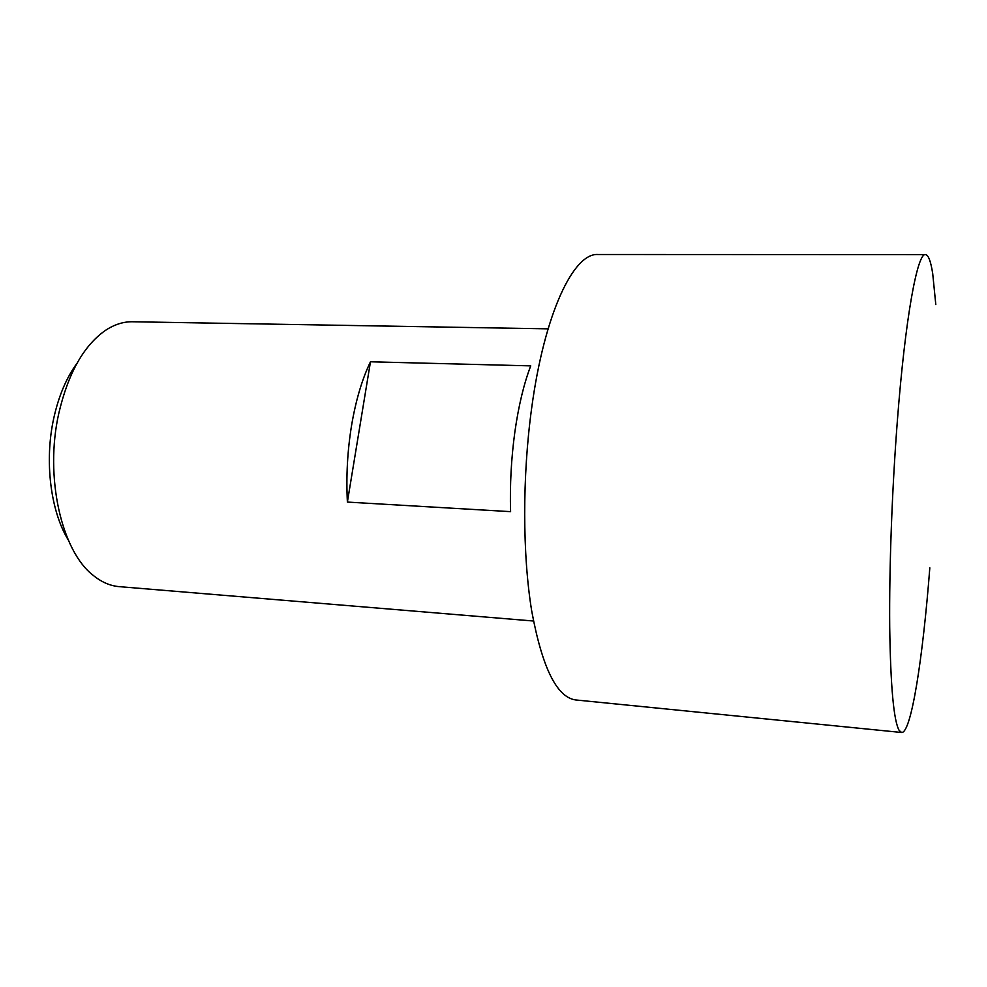 <?xml version="1.0" encoding="UTF-8"?>
<svg xmlns="http://www.w3.org/2000/svg" width="987" height="987" viewBox="0 0 987 987"><rect width="100%" height="100%" fill="white"/><g stroke="black" fill="none" stroke-linecap="round" stroke-linejoin="round"><path stroke-width="1.48" d="M935.799 304.588L932.715 273.646C930.79 261.234 928.385 254.893 925.485 254.609L597.974 254.51C573.669 252.672 544.417 313.126 531.623 408.371C522.283 476.511 522.481 554.805 531.697 610.904C542.196 667.767 556.865 697.451 575.729 699.956L901.624 732.49C911.297 733.242 922.894 657.65 929.816 567.833M925.485 254.609C917.416 252.561 905.239 317.777 897.331 421.19C892.026 489.848 889.164 568.154 889.706 626.905C890.57 686.631 893.741 721.152 899.206 730.491L901.624 732.49M533.486 621.02L119.279 586.648C110.236 585.896 101.55 582.145 93.247 575.396C61.502 551.178 44.44 476.807 58.764 413.504C68.152 373.246 83.722 345.536 105.486 330.361C114.418 324.476 123.437 321.614 132.505 321.762L548.081 328.844M370.47 361.785L530.735 365.869C523.875 383.758 518.582 405.805 514.856 431.985C511.254 458.326 509.823 484.888 510.587 511.648L347.387 502.075C346.055 476.277 347.449 450.701 351.582 425.36C355.863 400.179 362.155 378.996 370.47 361.785L347.387 502.075M76.961 363.339C66.388 377.774 58.64 396.108 53.73 418.365C44.304 460.991 50.534 510.921 68.14 539.741"/></g></svg>
